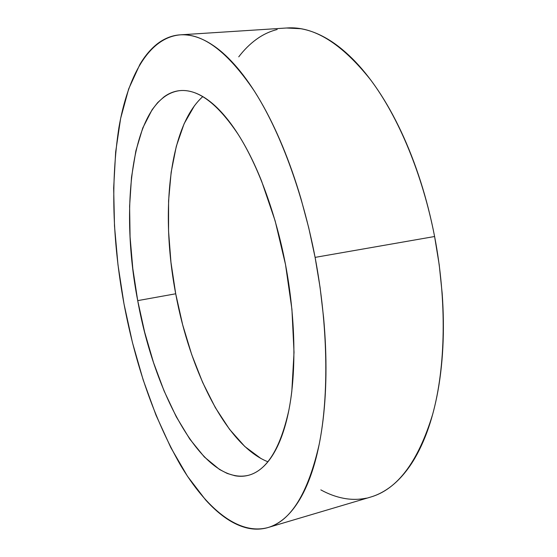 <?xml version="1.0" encoding="UTF-8"?>
<svg xmlns="http://www.w3.org/2000/svg" width="557" height="557" viewBox="0 0 557 557"><rect width="100%" height="100%" fill="white"/><g stroke="black" fill="none" stroke-linecap="round" stroke-linejoin="round"><path stroke-width="0.84" d="M370.37 497.15C376.574 495.361 382.61 492.416 388.473 488.308C395.574 483.33 402.224 476.583 408.427 468.082C414.624 459.546 420.152 449.283 424.998 437.287C429.844 425.269 433.792 411.707 436.855 396.605C439.905 381.475 441.903 365.169 442.836 347.679C443.755 330.176 443.525 312.004 442.154 293.17L439.229 264.874L434.599 236.509L315.102 257.383C328.08 325.803 329.041 395.226 319.21 444.249C308.035 493.23 290.956 520.997 267.987 527.549C238.285 535.604 206.153 508.13 180.51 465.144C154.463 419.372 135.63 365.643 124.009 303.962C112.375 240.499 110.669 181.714 118.906 127.616C127.762 76.434 148.656 37.66 180.134 34.854C203.013 33.121 227.688 51.78 254.173 90.812C279.544 130.394 302.493 191.476 315.102 257.383L434.599 236.509C422.547 174.404 398.52 117.13 370.76 80.027C341.706 43.411 313.8 26.061 287.043 27.968L180.621 34.819M261.003 458.543L244.843 446.547L229.484 429.252L215.308 407.578L202.63 382.394L191.685 354.531L182.654 324.752L175.706 293.783L137.711 300.627C118.933 204.565 132.371 96.243 180.008 90.61C198.195 88.988 217.62 103.637 238.292 134.557C258.079 165.763 275.764 213.422 285.518 264.596C295.544 317.643 296.449 371.533 288.909 409.973C280.352 448.538 266.914 470.303 248.603 475.267C203.298 486.233 154.414 394.46 137.711 300.627L175.706 293.783C189.86 370.892 226.504 445.412 267.924 461.788M202.804 96.584C168.472 127.309 160.486 214.264 175.706 293.783L170.964 262.333L168.555 231.106L168.583 200.826L171.152 172.266L176.311 146.268L184.109 123.738L194.497 105.649M320.839 489.882C328.338 494.01 335.92 496.816 343.592 498.292C351.272 499.761 358.896 499.706 366.471 498.132M267.987 527.549L370.69 497.053C397.51 489.276 418.175 461.676 432.685 414.248C445.67 366.896 446.993 300.982 434.599 236.509C430.937 217.578 426.272 199.232 420.605 181.471C414.923 163.73 408.455 147.132 401.2 131.675C393.945 116.246 386.168 102.37 377.869 90.053C369.576 77.771 361.054 67.279 352.289 58.582C343.53 49.914 334.799 43.098 326.089 38.148C317.386 33.218 308.912 30.071 300.683 28.706L286.493 28.003M277.184 29.5C269.755 31.387 262.82 34.666 256.38 39.345C249.947 44.024 244.07 49.852 238.744 56.842M315.102 257.383L320.087 287.454L323.575 317.379C325.392 337.277 326.179 356.41 325.942 374.791C325.692 393.145 324.473 410.196 322.287 425.931C320.094 441.645 317.079 455.668 313.243 468.019C309.393 480.336 304.909 490.787 299.791 499.371C294.667 507.935 289.104 514.612 283.109 519.409C277.114 524.193 270.869 527.201 264.373 528.433C257.884 529.658 251.311 529.296 244.648 527.347C237.999 525.39 231.385 522.069 224.819 517.383C218.26 512.691 211.848 506.863 205.582 499.901L187.465 476.242L170.846 447.64L156.009 415.195L143.156 379.874L132.448 342.541L124.009 303.962L117.987 264.867L114.491 225.968L113.67 188.029L115.668 151.88L120.625 118.467L128.681 88.883L139.911 64.375C144.186 57.169 148.991 51.16 154.31 46.356C159.636 41.559 165.45 38.217 171.744 36.33C178.045 34.457 184.75 34.276 191.866 35.794C198.988 37.326 206.382 40.738 214.062 46.043C221.749 51.362 229.533 58.659 237.414 67.919C245.303 77.214 253.066 88.41 260.69 101.513C268.321 114.651 275.562 129.44 282.413 145.885C289.264 162.359 295.468 180.029 301.024 198.905L308.71 227.695L315.102 257.383M137.711 300.627L144.653 332.139L153.495 362.503L164.092 390.965L176.263 416.761L189.763 439.048L204.315 456.935L219.535 469.481L227.256 473.464L234.963 475.748C240.095 476.708 245.108 476.409 250.002 474.856C254.904 473.29 259.562 470.366 263.983 466.098C268.404 461.809 272.457 456.141 276.133 449.088C279.816 442.014 282.991 433.618 285.664 423.898C288.331 414.15 290.385 403.254 291.826 391.195L294.026 352.323L291.924 309.295L285.518 264.596L275.165 220.941L261.539 180.962C256.519 168.465 251.193 157.095 245.56 146.867C239.921 136.653 234.149 127.783 228.245 120.242C222.34 112.73 216.457 106.645 210.602 101.987C204.753 97.35 199.065 94.126 193.537 92.316C188.015 90.519 182.759 90.046 177.767 90.895C172.781 91.759 168.13 93.799 163.828 97.022L157.666 102.62L152.082 109.757L142.731 128.054L135.873 150.884L131.515 177.244L129.607 206.208L130.073 236.941L132.817 268.655L137.711 300.627"/></g></svg>
